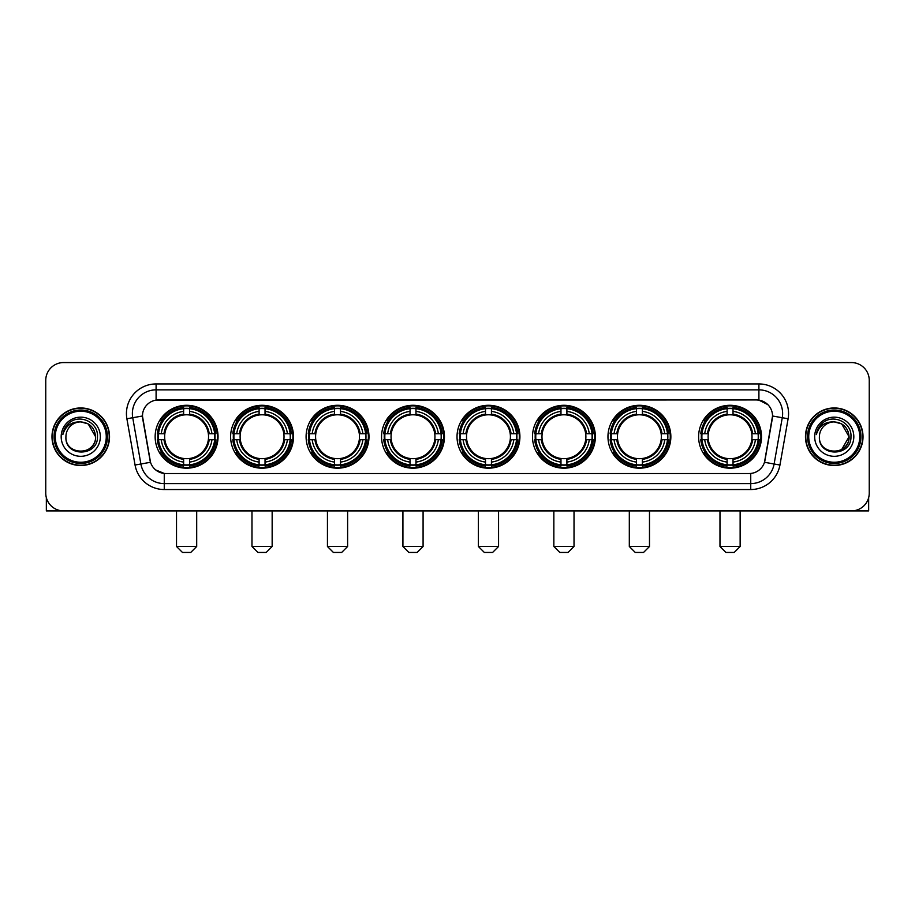 <?xml version="1.0" encoding="UTF-8"?>
<svg xmlns="http://www.w3.org/2000/svg" width="915" height="915" viewBox="0 0 915 915"><rect width="100%" height="100%" fill="white"/><g stroke="black" fill="none" stroke-linecap="round" stroke-linejoin="round"><path stroke-width="1.37" d="M457.031 436.729A31.442 31.442 0 0 0 488.473 468.183A31.442 31.442 0 0 0 519.914 436.729A31.442 31.442 0 0 0 488.473 405.288A31.442 31.442 0 0 0 457.031 436.729M230.626 436.729A31.442 31.442 0 0 0 262.067 468.183A31.442 31.442 0 0 0 293.509 436.729A31.442 31.442 0 0 0 262.067 405.288A31.442 31.442 0 0 0 230.626 436.729M306.09 436.729A31.442 31.442 0 0 0 337.532 468.183A31.442 31.442 0 0 0 368.985 436.729A31.442 31.442 0 0 0 337.532 405.288A31.442 31.442 0 0 0 306.09 436.729M381.555 436.729A31.442 31.442 0 0 0 413.008 468.183A31.442 31.442 0 0 0 444.45 436.729A31.442 31.442 0 0 0 413.008 405.288A31.442 31.442 0 0 0 381.555 436.729M532.496 436.729A31.442 31.442 0 0 0 563.937 468.183A31.442 31.442 0 0 0 595.379 436.729A31.442 31.442 0 0 0 563.937 405.288A31.442 31.442 0 0 0 532.496 436.729M607.96 436.729A31.442 31.442 0 0 0 639.402 468.183A31.442 31.442 0 0 0 670.855 436.729A31.442 31.442 0 0 0 639.402 405.288A31.442 31.442 0 0 0 607.96 436.729M698.614 436.729A31.442 31.442 0 0 0 730.067 468.183A31.442 31.442 0 0 0 761.509 436.729A31.442 31.442 0 0 0 730.067 405.288A31.442 31.442 0 0 0 698.614 436.729M155.15 436.729A31.442 31.442 0 0 0 186.603 468.183A31.442 31.442 0 0 0 218.044 436.729A31.442 31.442 0 0 0 186.603 405.288A31.442 31.442 0 0 0 155.15 436.729M135.054 465.026L126.888 418.75A29.669 29.669 0 0 1 156.099 383.934L758.901 383.934A29.669 29.669 0 0 1 788.112 418.75L779.946 465.026A29.669 29.669 0 0 1 750.735 489.536L164.265 489.536A29.669 29.669 0 0 1 135.054 465.026L140.887 463.997L132.732 417.72A23.733 23.733 0 0 1 156.099 389.859L758.901 389.859A23.733 23.733 0 0 1 782.268 417.72L774.113 463.997A23.733 23.733 0 0 1 750.735 483.6L164.265 483.6A23.733 23.733 0 0 1 140.887 463.997L150.518 462.292L142.454 416.005A16.024 16.024 0 0 0 142.706 418.75L150.026 460.279A16.024 16.024 0 0 0 165.798 473.524L749.202 473.524A16.024 16.024 0 0 0 764.974 460.279L772.294 418.75A16.024 16.024 0 0 0 756.522 399.947L158.478 399.947A16.024 16.024 0 0 0 142.454 415.97L142.637 413.591M157.975 439.703A28.777 28.777 0 0 1 157.975 433.767M701.439 439.703A28.777 28.777 0 0 1 701.439 433.767M610.785 439.703A28.777 28.777 0 0 1 610.785 433.767M535.321 439.703A28.777 28.777 0 0 1 535.321 433.767M384.38 439.703A28.777 28.777 0 0 1 384.38 433.767M308.915 439.703A28.777 28.777 0 0 1 308.915 433.767M233.451 439.703A28.777 28.777 0 0 1 233.451 433.767M459.845 439.703A28.777 28.777 0 0 1 459.845 433.767M51.983 436.729A28.777 28.777 0 0 0 80.76 465.506A28.777 28.777 0 0 0 109.526 436.729A28.777 28.777 0 0 0 80.76 407.964A28.777 28.777 0 0 0 51.983 436.729M805.475 436.729A28.777 28.777 0 0 0 834.24 465.506A28.777 28.777 0 0 0 863.017 436.729A28.777 28.777 0 0 0 834.24 407.964A28.777 28.777 0 0 0 805.475 436.729M156.099 383.934L156.099 400.13L756.522 399.947L758.901 400.13L767.845 404.636M749.202 473.524L165.798 473.524M164.265 489.536L164.265 473.444L155.71 469.944M788.112 418.75L772.546 416.005L764.482 462.292L779.946 465.026M869.25 380.365A17.797 17.797 0 0 0 851.453 362.569L63.547 362.569A17.797 17.797 0 0 0 45.75 380.365L45.75 493.094A17.797 17.797 0 0 0 63.547 510.902L851.453 510.902A17.797 17.797 0 0 0 869.25 493.094L869.25 380.365L869.25 493.094M45.75 380.365L45.75 493.094M851.453 362.569L63.547 362.569M63.547 510.902L851.453 510.902M46.345 497.657L46.345 510.902L115.164 510.902M106.266 436.729A25.517 25.517 0 0 0 80.76 411.224A25.517 25.517 0 0 0 55.243 436.729A25.517 25.517 0 0 0 80.76 462.247A25.517 25.517 0 0 0 106.266 436.729M107.455 436.729A26.695 26.695 0 0 0 80.76 410.034A26.695 26.695 0 0 0 54.054 436.729A26.695 26.695 0 0 0 80.76 463.436A26.695 26.695 0 0 0 107.455 436.729M109.228 436.729A28.479 28.479 0 0 0 80.76 408.262A28.479 28.479 0 0 0 52.281 436.729A28.479 28.479 0 0 0 80.76 465.209A28.479 28.479 0 0 0 109.228 436.729M95.583 436.729C94.703 427.728 89.762 422.776 80.76 421.906L88.172 423.885L95.583 436.729L88.172 423.885L80.76 421.906L88.172 423.885L95.583 436.729L88.172 423.885L80.76 421.906L88.172 423.885L95.583 436.729C96.498 455.864 65.011 455.864 65.926 436.729C64.599 457.317 98.157 456.86 97.459 436.729C98.557 422.604 80.051 413.626 69.38 422.73C65.663 425.841 63.478 429.787 62.838 434.579C65.64 425.738 71.61 421.518 80.76 421.906L88.172 423.885L95.583 436.729C96.498 455.864 65.011 455.864 65.926 436.729C65.011 455.864 96.498 455.864 95.583 436.729C96.498 455.864 65.011 455.864 65.926 436.729C65.011 455.864 96.498 455.864 95.583 436.729C96.498 455.864 65.011 455.864 65.926 436.729C65.011 455.864 96.498 455.864 95.583 436.729C96.498 455.864 65.011 455.864 65.926 436.729C65.011 455.864 96.498 455.864 95.583 436.729C96.498 455.864 65.011 455.864 65.926 436.729C65.011 455.864 96.498 455.864 95.583 436.729C96.498 455.864 65.011 455.864 65.926 436.729C65.011 455.864 96.498 455.864 95.583 436.729C96.498 455.864 65.011 455.864 65.926 436.729A14.834 14.834 0 0 1 80.76 421.906L88.172 423.885L95.583 436.729C96.178 448.247 81.378 455.899 72.342 448.956M61.179 436.729A19.581 19.581 0 0 0 80.76 456.31A19.581 19.581 0 0 0 100.33 436.729A19.581 19.581 0 0 0 80.76 417.16A19.581 19.581 0 0 0 61.179 436.729M69.38 422.73L64.999 427.934M64.736 428.437L65.125 427.717L64.736 428.437M190.755 552.431L182.451 552.431L176.515 546.495L196.691 546.495L190.755 552.431M189.565 464.82L189.565 466.01A29.429 29.429 0 0 0 215.883 439.703L214.682 439.703A28.239 28.239 0 0 1 189.565 464.82L189.565 462.075A25.517 25.517 0 0 0 211.937 439.703L208.346 439.703A21.949 21.949 0 0 0 189.565 414.987L189.565 408.65A28.239 28.239 0 0 1 214.682 433.767L215.883 433.767A29.429 29.429 0 0 0 189.565 407.461L189.565 408.65M158.512 439.703L157.323 439.703A29.429 29.429 0 0 0 183.629 466.01L183.629 464.82A28.239 28.239 0 0 1 158.512 439.703L161.257 439.703A25.517 25.517 0 0 0 183.629 462.075L183.629 458.484A21.949 21.949 0 0 0 208.346 439.703L209.226 439.703A22.818 22.818 0 0 1 189.565 459.364L189.565 462.075M183.629 408.65L183.629 407.461A29.429 29.429 0 0 0 157.323 433.767L158.512 433.767A28.239 28.239 0 0 1 183.629 408.65L183.629 411.395A25.517 25.517 0 0 0 161.257 433.767L164.849 433.767A21.949 21.949 0 0 0 183.629 458.484L183.629 459.364A22.818 22.818 0 0 1 163.968 439.703L161.257 439.703M158.569 439.703A28.182 28.182 0 0 1 158.569 433.767M189.565 408.708A28.182 28.182 0 0 0 183.629 408.708M214.625 433.767A28.182 28.182 0 0 1 214.625 439.703M214.682 433.767L211.937 433.767A25.517 25.517 0 0 0 189.565 411.395M211.937 439.703L214.682 439.703M183.629 462.075L183.629 464.82M208.346 433.767L211.937 433.767M189.565 458.518L189.565 459.364M183.629 458.484A21.949 21.949 0 0 1 164.849 439.703L163.968 439.703M189.565 464.763A28.182 28.182 0 0 1 183.629 464.763M161.257 433.767L158.512 433.767M183.629 414.941L183.629 411.395M189.565 414.987A21.949 21.949 0 0 0 164.849 433.767L163.968 433.767A22.818 22.818 0 0 1 183.629 414.106M189.565 414.953L189.565 414.106A22.818 22.818 0 0 1 209.226 433.767M161.909 420.717L160.228 420.717A30.847 30.847 0 0 1 217.45 436.729A30.847 30.847 0 0 1 160.228 452.753L161.909 452.753M266.219 552.431L257.916 552.431L251.98 546.495L272.155 546.495L266.219 552.431M265.03 464.82L265.03 466.01A29.429 29.429 0 0 0 291.347 439.703L290.147 439.703A28.239 28.239 0 0 1 265.03 464.82L265.03 462.075A25.517 25.517 0 0 0 287.401 439.703L283.822 439.703A21.949 21.949 0 0 0 265.03 414.987L265.03 408.65A28.239 28.239 0 0 1 290.147 433.767L291.347 433.767A29.429 29.429 0 0 0 265.03 407.461L265.03 408.65M233.977 439.703L232.787 439.703A29.429 29.429 0 0 0 259.105 466.01L259.105 464.82A28.239 28.239 0 0 1 233.977 439.703L236.733 439.703A25.517 25.517 0 0 0 259.105 462.075L259.105 458.484A21.949 21.949 0 0 0 283.822 439.703L284.691 439.703A22.818 22.818 0 0 1 265.03 459.364L265.03 462.075M259.105 408.65L259.105 407.461A29.429 29.429 0 0 0 232.787 433.767L233.977 433.767A28.239 28.239 0 0 1 259.105 408.65L259.105 411.395A25.517 25.517 0 0 0 236.733 433.767L240.313 433.767A21.949 21.949 0 0 0 259.105 458.484L259.105 459.364A22.818 22.818 0 0 1 239.444 439.703L236.733 439.703M234.046 439.703A28.182 28.182 0 0 1 234.046 433.767M265.03 408.708A28.182 28.182 0 0 0 259.105 408.708M290.089 433.767A28.182 28.182 0 0 1 290.089 439.703M290.147 433.767L287.401 433.767A25.517 25.517 0 0 0 265.03 411.395M287.401 439.703L290.147 439.703M259.105 462.075L259.105 464.82M283.822 433.767L287.401 433.767M265.03 458.518L265.03 459.364M259.105 458.484A21.949 21.949 0 0 1 240.313 439.703L239.444 439.703M265.03 464.763A28.182 28.182 0 0 1 259.105 464.763M236.733 433.767L233.977 433.767M259.105 414.941L259.105 411.395M265.03 414.987A21.949 21.949 0 0 0 240.313 433.767L239.444 433.767A22.818 22.818 0 0 1 259.105 414.106M265.03 414.953L265.03 414.106A22.818 22.818 0 0 1 284.691 433.767M237.385 420.717L235.704 420.717A30.847 30.847 0 0 1 292.914 436.729A30.847 30.847 0 0 1 235.704 452.753L237.385 452.753M341.684 552.431L333.38 552.431L327.444 546.495L347.62 546.495L341.684 552.431M340.506 464.82L340.506 466.01A29.429 29.429 0 0 0 366.812 439.703L365.623 439.703A28.239 28.239 0 0 1 340.506 464.82L340.506 462.075A25.517 25.517 0 0 0 362.878 439.703L359.286 439.703A21.949 21.949 0 0 0 340.506 414.987L340.506 408.65A28.239 28.239 0 0 1 365.623 433.767L366.812 433.767A29.429 29.429 0 0 0 340.506 407.461L340.506 408.65M309.453 439.703L308.252 439.703A29.429 29.429 0 0 0 334.57 466.01L334.57 464.82A28.239 28.239 0 0 1 309.453 439.703L312.198 439.703A25.517 25.517 0 0 0 334.57 462.075L334.57 458.484A21.949 21.949 0 0 0 359.286 439.703L360.167 439.703A22.818 22.818 0 0 1 340.506 459.364L340.506 462.075M334.57 408.65L334.57 407.461A29.429 29.429 0 0 0 308.252 433.767L309.453 433.767A28.239 28.239 0 0 1 334.57 408.65L334.57 411.395A25.517 25.517 0 0 0 312.198 433.767L315.789 433.767A21.949 21.949 0 0 0 334.57 458.484L334.57 459.364A22.818 22.818 0 0 1 314.909 439.703L312.198 439.703M309.51 439.703A28.182 28.182 0 0 1 309.51 433.767M340.506 408.708A28.182 28.182 0 0 0 334.57 408.708M365.565 433.767A28.182 28.182 0 0 1 365.565 439.703M365.623 433.767L362.878 433.767A25.517 25.517 0 0 0 340.506 411.395M362.878 439.703L365.623 439.703M334.57 462.075L334.57 464.82M359.286 433.767L362.878 433.767M340.506 458.518L340.506 459.364M334.57 458.484A21.949 21.949 0 0 1 315.789 439.703L314.909 439.703M340.506 464.763A28.182 28.182 0 0 1 334.57 464.763M312.198 433.767L309.453 433.767M334.57 414.941L334.57 411.395M340.506 414.987A21.949 21.949 0 0 0 315.789 433.767L314.909 433.767A22.818 22.818 0 0 1 334.57 414.106M340.506 414.953L340.506 414.106A22.818 22.818 0 0 1 360.167 433.767M312.85 420.717L311.169 420.717A30.847 30.847 0 0 1 368.39 436.729A30.847 30.847 0 0 1 311.169 452.753L312.85 452.753M417.16 552.431L408.845 552.431L402.92 546.495L423.085 546.495L417.16 552.431M415.97 464.82L415.97 466.01A29.429 29.429 0 0 0 442.277 439.703L441.087 439.703A28.239 28.239 0 0 1 415.97 464.82L415.97 462.075A25.517 25.517 0 0 0 438.342 439.703L434.751 439.703A21.949 21.949 0 0 0 415.97 414.987L415.97 408.65A28.239 28.239 0 0 1 441.087 433.767L442.277 433.767A29.429 29.429 0 0 0 415.97 407.461L415.97 408.65M384.918 439.703L383.728 439.703A29.429 29.429 0 0 0 410.034 466.01L410.034 464.82A28.239 28.239 0 0 1 384.918 439.703L387.663 439.703A25.517 25.517 0 0 0 410.034 462.075L410.034 458.484A21.949 21.949 0 0 0 434.751 439.703L435.632 439.703A22.818 22.818 0 0 1 415.97 459.364L415.97 462.075M410.034 408.65L410.034 407.461A29.429 29.429 0 0 0 383.728 433.767L384.918 433.767A28.239 28.239 0 0 1 410.034 408.65L410.034 411.395A25.517 25.517 0 0 0 387.663 433.767L391.254 433.767A21.949 21.949 0 0 0 410.034 458.484L410.034 459.364A22.818 22.818 0 0 1 390.373 439.703L387.663 439.703M384.975 439.703A28.182 28.182 0 0 1 384.975 433.767M415.97 408.708A28.182 28.182 0 0 0 410.034 408.708M441.03 433.767A28.182 28.182 0 0 1 441.03 439.703M441.087 433.767L438.342 433.767A25.517 25.517 0 0 0 415.97 411.395M438.342 439.703L441.087 439.703M410.034 462.075L410.034 464.82M434.751 433.767L438.342 433.767M415.97 458.518L415.97 459.364M410.034 458.484A21.949 21.949 0 0 1 391.254 439.703L390.373 439.703M415.97 464.763A28.182 28.182 0 0 1 410.034 464.763M387.663 433.767L384.918 433.767M410.034 414.941L410.034 411.395M415.97 414.987A21.949 21.949 0 0 0 391.254 433.767L390.373 433.767A22.818 22.818 0 0 1 410.034 414.106M415.97 414.953L415.97 414.106A22.818 22.818 0 0 1 435.632 433.767M388.315 420.717L386.633 420.717A30.847 30.847 0 0 1 443.855 436.729A30.847 30.847 0 0 1 386.633 452.753L388.315 452.753M492.625 552.431L484.321 552.431L478.385 546.495L498.561 546.495L492.625 552.431M491.435 464.82L491.435 466.01A29.429 29.429 0 0 0 517.753 439.703L516.552 439.703A28.239 28.239 0 0 1 491.435 464.82L491.435 462.075A25.517 25.517 0 0 0 513.807 439.703L510.215 439.703A21.949 21.949 0 0 0 491.435 414.987L491.435 408.65A28.239 28.239 0 0 1 516.552 433.767L517.753 433.767A29.429 29.429 0 0 0 491.435 407.461L491.435 408.65M460.382 439.703L459.193 439.703A29.429 29.429 0 0 0 485.499 466.01L485.499 464.82A28.239 28.239 0 0 1 460.382 439.703L463.127 439.703A25.517 25.517 0 0 0 485.499 462.075L485.499 458.484A21.949 21.949 0 0 0 510.215 439.703L511.096 439.703A22.818 22.818 0 0 1 491.435 459.364L491.435 462.075M485.499 408.65L485.499 407.461A29.429 29.429 0 0 0 459.193 433.767L460.382 433.767A28.239 28.239 0 0 1 485.499 408.65L485.499 411.395A25.517 25.517 0 0 0 463.127 433.767L466.719 433.767A21.949 21.949 0 0 0 485.499 458.484L485.499 459.364A22.818 22.818 0 0 1 465.838 439.703L463.127 439.703M460.439 439.703A28.182 28.182 0 0 1 460.439 433.767M491.435 408.708A28.182 28.182 0 0 0 485.499 408.708M516.495 433.767A28.182 28.182 0 0 1 516.495 439.703M516.552 433.767L513.807 433.767A25.517 25.517 0 0 0 491.435 411.395M513.807 439.703L516.552 439.703M485.499 462.075L485.499 464.82M510.215 433.767L513.807 433.767M491.435 458.518L491.435 459.364M485.499 458.484A21.949 21.949 0 0 1 466.719 439.703L465.838 439.703M491.435 464.763A28.182 28.182 0 0 1 485.499 464.763M463.127 433.767L460.382 433.767M485.499 414.941L485.499 411.395M491.435 414.987A21.949 21.949 0 0 0 466.719 433.767L465.838 433.767A22.818 22.818 0 0 1 485.499 414.106M491.435 414.953L491.435 414.106A22.818 22.818 0 0 1 511.096 433.767M463.779 420.717L462.098 420.717A30.847 30.847 0 0 1 519.32 436.729A30.847 30.847 0 0 1 462.098 452.753L463.779 452.753M568.089 552.431L559.786 552.431L553.85 546.495L574.025 546.495L568.089 552.431M566.9 464.82L566.9 466.01A29.429 29.429 0 0 0 593.217 439.703L592.028 439.703A28.239 28.239 0 0 1 566.9 464.82L566.9 462.075A25.517 25.517 0 0 0 589.271 439.703L585.692 439.703A21.949 21.949 0 0 0 566.9 414.987L566.9 408.65A28.239 28.239 0 0 1 592.028 433.767L593.217 433.767A29.429 29.429 0 0 0 566.9 407.461L566.9 408.65M535.858 439.703L534.657 439.703A29.429 29.429 0 0 0 560.975 466.01L560.975 464.82A28.239 28.239 0 0 1 535.858 439.703L538.603 439.703A25.517 25.517 0 0 0 560.975 462.075L560.975 458.484A21.949 21.949 0 0 0 585.692 439.703L586.561 439.703A22.818 22.818 0 0 1 566.9 459.364L566.9 462.075M560.975 408.65L560.975 407.461A29.429 29.429 0 0 0 534.657 433.767L535.858 433.767A28.239 28.239 0 0 1 560.975 408.65L560.975 411.395A25.517 25.517 0 0 0 538.603 433.767L542.183 433.767A21.949 21.949 0 0 0 560.975 458.484L560.975 459.364A22.818 22.818 0 0 1 541.314 439.703L538.603 439.703M535.916 439.703A28.182 28.182 0 0 1 535.916 433.767M566.9 408.708A28.182 28.182 0 0 0 560.975 408.708M591.959 433.767A28.182 28.182 0 0 1 591.959 439.703M592.028 433.767L589.271 433.767A25.517 25.517 0 0 0 566.9 411.395M589.271 439.703L592.028 439.703M560.975 462.075L560.975 464.82M585.692 433.767L589.271 433.767M566.9 458.518L566.9 459.364M560.975 458.484A21.949 21.949 0 0 1 542.183 439.703L541.314 439.703M566.9 464.763A28.182 28.182 0 0 1 560.975 464.763M538.603 433.767L535.858 433.767M560.975 414.941L560.975 411.395M566.9 414.987A21.949 21.949 0 0 0 542.183 433.767L541.314 433.767A22.818 22.818 0 0 1 560.975 414.106M566.9 414.953L566.9 414.106A22.818 22.818 0 0 1 586.561 433.767M539.255 420.717L537.574 420.717A30.847 30.847 0 0 1 594.784 436.729A30.847 30.847 0 0 1 537.574 452.753L539.255 452.753M643.554 552.431L635.25 552.431L629.314 546.495L649.49 546.495L643.554 552.431M642.376 464.82L642.376 466.01A29.429 29.429 0 0 0 668.682 439.703L667.493 439.703A28.239 28.239 0 0 1 642.376 464.82L642.376 462.075A25.517 25.517 0 0 0 664.748 439.703L661.156 439.703A21.949 21.949 0 0 0 642.376 414.987L642.376 408.65A28.239 28.239 0 0 1 667.493 433.767L668.682 433.767A29.429 29.429 0 0 0 642.376 407.461L642.376 408.65M611.323 439.703L610.133 439.703A29.429 29.429 0 0 0 636.44 466.01L636.44 464.82A28.239 28.239 0 0 1 611.323 439.703L614.068 439.703A25.517 25.517 0 0 0 636.44 462.075L636.44 458.484A21.949 21.949 0 0 0 661.156 439.703L662.037 439.703A22.818 22.818 0 0 1 642.376 459.364L642.376 462.075M636.44 408.65L636.44 407.461A29.429 29.429 0 0 0 610.133 433.767L611.323 433.767A28.239 28.239 0 0 1 636.44 408.65L636.44 411.395A25.517 25.517 0 0 0 614.068 433.767L617.659 433.767A21.949 21.949 0 0 0 636.44 458.484L636.44 459.364A22.818 22.818 0 0 1 616.779 439.703L614.068 439.703M611.38 439.703A28.182 28.182 0 0 1 611.38 433.767M642.376 408.708A28.182 28.182 0 0 0 636.44 408.708M667.435 433.767A28.182 28.182 0 0 1 667.435 439.703M667.493 433.767L664.748 433.767A25.517 25.517 0 0 0 642.376 411.395M664.748 439.703L667.493 439.703M636.44 462.075L636.44 464.82M661.156 433.767L664.748 433.767M642.376 458.518L642.376 459.364M636.44 458.484A21.949 21.949 0 0 1 617.659 439.703L616.779 439.703M642.376 464.763A28.182 28.182 0 0 1 636.44 464.763M614.068 433.767L611.323 433.767M636.44 414.941L636.44 411.395M642.376 414.987A21.949 21.949 0 0 0 617.659 433.767L616.779 433.767A22.818 22.818 0 0 1 636.44 414.106M642.376 414.953L642.376 414.106A22.818 22.818 0 0 1 662.037 433.767M614.72 420.717L613.039 420.717A30.847 30.847 0 0 1 670.26 436.729A30.847 30.847 0 0 1 613.039 452.753L614.72 452.753M734.219 552.431L725.904 552.431L719.979 546.495L740.144 546.495L734.219 552.431M733.029 464.82L733.029 466.01A29.429 29.429 0 0 0 759.336 439.703L758.146 439.703A28.239 28.239 0 0 1 733.029 464.82L733.029 462.075A25.517 25.517 0 0 0 755.401 439.703L751.81 439.703A21.949 21.949 0 0 0 733.029 414.987L733.029 408.65A28.239 28.239 0 0 1 758.146 433.767L759.336 433.767A29.429 29.429 0 0 0 733.029 407.461L733.029 408.65M701.977 439.703L700.787 439.703A29.429 29.429 0 0 0 727.093 466.01L727.093 464.82A28.239 28.239 0 0 1 701.977 439.703L704.722 439.703A25.517 25.517 0 0 0 727.093 462.075L727.093 458.484A21.949 21.949 0 0 0 751.81 439.703L752.69 439.703A22.818 22.818 0 0 1 733.029 459.364L733.029 462.075M727.093 408.65L727.093 407.461A29.429 29.429 0 0 0 700.787 433.767L701.977 433.767A28.239 28.239 0 0 1 727.093 408.65L727.093 411.395A25.517 25.517 0 0 0 704.722 433.767L708.313 433.767A21.949 21.949 0 0 0 727.093 458.484L727.093 459.364A22.818 22.818 0 0 1 707.432 439.703L704.722 439.703M702.034 439.703A28.182 28.182 0 0 1 702.034 433.767M733.029 408.708A28.182 28.182 0 0 0 727.093 408.708M758.089 433.767A28.182 28.182 0 0 1 758.089 439.703M758.146 433.767L755.401 433.767A25.517 25.517 0 0 0 733.029 411.395M755.401 439.703L758.146 439.703M727.093 462.075L727.093 464.82M751.81 433.767L755.401 433.767M733.029 458.518L733.029 459.364M727.093 458.484A21.949 21.949 0 0 1 708.313 439.703L707.432 439.703M733.029 464.763A28.182 28.182 0 0 1 727.093 464.763M704.722 433.767L701.977 433.767M727.093 414.941L727.093 411.395M733.029 414.987A21.949 21.949 0 0 0 708.313 433.767L707.432 433.767A22.818 22.818 0 0 1 727.093 414.106M733.029 414.953L733.029 414.106A22.818 22.818 0 0 1 752.69 433.767M705.374 420.717L703.692 420.717A30.847 30.847 0 0 1 760.914 436.729A30.847 30.847 0 0 1 703.692 452.753L705.374 452.753M868.655 497.657L868.655 510.902L799.836 510.902M859.757 436.729A25.517 25.517 0 0 0 834.24 411.224A25.517 25.517 0 0 0 808.734 436.729A25.517 25.517 0 0 0 834.24 462.247A25.517 25.517 0 0 0 859.757 436.729M860.946 436.729A26.695 26.695 0 0 0 834.24 410.034A26.695 26.695 0 0 0 807.545 436.729A26.695 26.695 0 0 0 834.24 463.436A26.695 26.695 0 0 0 860.946 436.729M862.719 436.729A28.479 28.479 0 0 0 834.24 408.262A28.479 28.479 0 0 0 805.772 436.729A28.479 28.479 0 0 0 834.24 465.209A28.479 28.479 0 0 0 862.719 436.729M848.205 431.708L849.074 436.729L841.663 423.885L834.24 421.906L841.663 423.885L849.074 436.729L841.663 423.885L834.24 421.906L841.663 423.885L849.074 436.729L841.663 423.885L834.24 421.906L841.663 423.885L849.074 436.729C849.989 455.864 818.502 455.864 819.417 436.729C818.09 457.317 851.648 456.86 850.95 436.729C852.048 422.604 833.542 413.626 822.871 422.73C819.154 425.841 816.969 429.787 816.329 434.579C819.131 425.738 825.101 421.518 834.24 421.906L841.663 423.885L849.074 436.729C849.989 455.864 818.502 455.864 819.417 436.729C818.502 455.864 849.989 455.864 849.074 436.729L841.663 449.585L849.074 436.729C849.989 455.864 818.502 455.864 819.417 436.729C818.502 455.864 849.989 455.864 849.074 436.729C849.989 455.864 818.502 455.864 819.417 436.729C818.502 455.864 849.989 455.864 849.074 436.729C849.989 455.864 818.502 455.864 819.417 436.729C818.502 455.864 849.989 455.864 849.074 436.729C849.989 455.864 818.502 455.864 819.417 436.729C818.502 455.864 849.989 455.864 849.074 436.729C849.989 455.864 818.502 455.864 819.417 436.729A14.834 14.834 0 0 1 834.24 421.906L841.663 423.885L849.074 436.729C849.669 448.247 834.869 455.899 825.833 448.956M834.24 421.906C843.253 422.776 848.194 427.728 849.074 436.729M814.67 436.729A19.581 19.581 0 0 0 834.24 456.31A19.581 19.581 0 0 0 853.821 436.729A19.581 19.581 0 0 0 834.24 417.16A19.581 19.581 0 0 0 814.67 436.729M822.871 422.73L818.49 427.934M818.227 428.437L818.616 427.717M758.901 383.934L758.901 400.13M126.888 418.75L132.732 417.72A23.733 23.733 0 0 1 132.366 413.591M132.732 417.72L142.454 416.005M750.735 473.444L750.735 489.536M189.565 458.484A21.949 21.949 0 0 0 208.346 439.703M183.629 465.026A28.445 28.445 0 0 0 189.565 465.026M214.888 439.703A28.445 28.445 0 0 0 214.888 433.767M189.565 408.445A28.445 28.445 0 0 0 183.629 408.445M265.03 458.484A21.949 21.949 0 0 0 283.822 439.703M259.105 465.026A28.445 28.445 0 0 0 265.03 465.026M290.364 439.703A28.445 28.445 0 0 0 290.364 433.767M265.03 408.445A28.445 28.445 0 0 0 259.105 408.445M340.506 458.484A21.949 21.949 0 0 0 359.286 439.703M334.57 465.026A28.445 28.445 0 0 0 340.506 465.026M365.828 439.703A28.445 28.445 0 0 0 365.828 433.767M340.506 408.445A28.445 28.445 0 0 0 334.57 408.445M415.97 458.484A21.949 21.949 0 0 0 434.751 439.703M410.034 465.026A28.445 28.445 0 0 0 415.97 465.026M441.293 439.703A28.445 28.445 0 0 0 441.293 433.767M415.97 408.445A28.445 28.445 0 0 0 410.034 408.445M491.435 458.484A21.949 21.949 0 0 0 510.215 439.703M485.499 465.026A28.445 28.445 0 0 0 491.435 465.026M516.758 439.703A28.445 28.445 0 0 0 516.758 433.767M491.435 408.445A28.445 28.445 0 0 0 485.499 408.445M566.9 458.484A21.949 21.949 0 0 0 585.692 439.703M560.975 465.026A28.445 28.445 0 0 0 566.9 465.026M592.234 439.703A28.445 28.445 0 0 0 592.234 433.767M566.9 408.445A28.445 28.445 0 0 0 560.975 408.445M642.376 458.484A21.949 21.949 0 0 0 661.156 439.703M636.44 465.026A28.445 28.445 0 0 0 642.376 465.026M667.698 439.703A28.445 28.445 0 0 0 667.698 433.767M642.376 408.445A28.445 28.445 0 0 0 636.44 408.445M733.029 458.484A21.949 21.949 0 0 0 751.81 439.703M727.093 465.026A28.445 28.445 0 0 0 733.029 465.026M758.352 439.703A28.445 28.445 0 0 0 758.352 433.767M733.029 408.445A28.445 28.445 0 0 0 727.093 408.445M196.691 510.902L196.691 546.495M176.515 510.902L176.515 546.495M272.155 510.902L272.155 546.495M251.98 510.902L251.98 546.495M347.62 510.902L347.62 546.495M327.444 510.902L327.444 546.495M423.085 510.902L423.085 546.495M402.92 510.902L402.92 546.495M498.561 510.902L498.561 546.495M478.385 510.902L478.385 546.495M574.025 510.902L574.025 546.495M553.85 510.902L553.85 546.495M649.49 510.902L649.49 546.495M629.314 510.902L629.314 546.495M740.144 510.902L740.144 546.495M719.979 510.902L719.979 546.495"/></g></svg>
